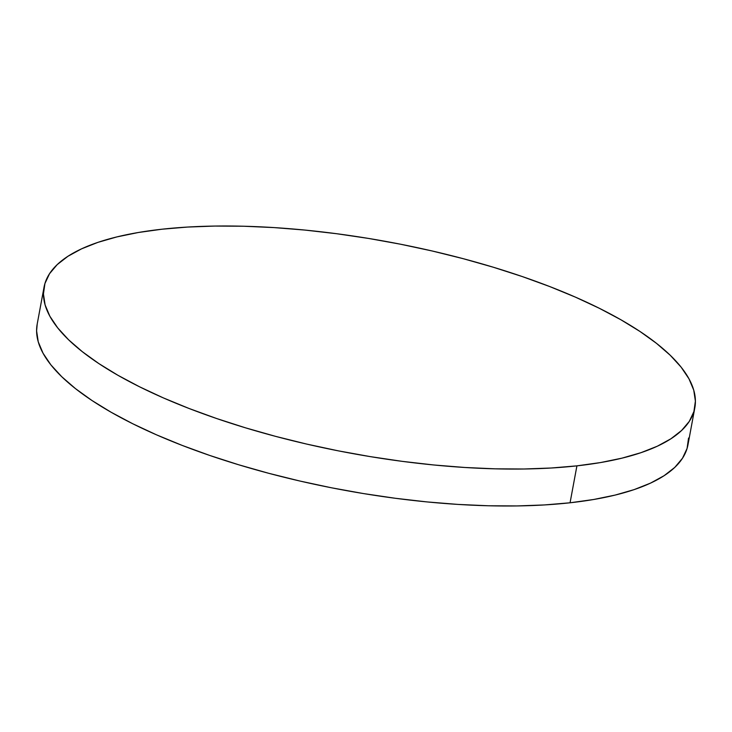 <?xml version="1.0" encoding="UTF-8"?>
<svg xmlns="http://www.w3.org/2000/svg" width="732" height="732" viewBox="0 0 732 732"><rect width="100%" height="100%" fill="white"/><g stroke="black" fill="none" stroke-linecap="round" stroke-linejoin="round"><path stroke-width="1.1" d="M44.03 287.228L37.186 324.157A330.928 107.32 10.5 0 0 214.824 457.171A330.928 107.32 10.5 0 0 570.063 502.783L576.917 465.854L570.063 502.783A330.928 107.32 10.5 0 0 687.97 444.772L694.814 407.843A330.928 107.32 -169.5 0 1 576.917 465.854A330.928 107.32 -169.5 0 1 221.668 420.232A330.928 107.32 -169.5 0 1 44.03 287.228A330.928 107.32 -169.5 0 1 161.937 229.217A330.928 107.32 -169.5 0 1 517.176 274.829A330.928 107.32 -169.5 0 1 694.814 407.843M688.556 438.038L687.073 448.469L682.462 458.296L674.776 467.4L664.08 475.709L650.483 483.138L634.113 489.626L615.127 495.088L593.707 499.489L570.063 502.783L544.425 504.943L517.03 505.94L488.153 505.766L458.058 504.421L427.049 501.923L395.417 498.291L363.475 493.569L331.514 487.796L299.864 481.025L268.809 473.32L238.659 464.765L209.7 455.432L182.222 445.422L156.474 434.817L132.712 423.737L111.163 412.272L92.031 400.541L75.515 388.655L61.753 376.724L50.892 364.875L43.042 353.217L38.256 341.853L36.6 330.901L37.204 324.047M161.937 229.217L187.575 227.057L214.97 226.06L243.847 226.234L273.942 227.579L304.951 230.077L336.583 233.709L368.525 238.431L400.486 244.204L432.136 250.975L463.191 258.68L493.341 267.235L522.3 276.568L549.778 286.578L575.526 297.183L599.288 308.263L620.837 319.728L639.969 331.459L656.485 343.345L670.247 355.276L681.108 367.125L688.958 378.783L693.744 390.147L695.4 401.099L693.918 411.54L689.315 421.358L681.62 430.462L670.933 438.77L657.327 446.209L640.957 452.687L621.971 458.15L600.56 462.56L576.917 465.854L551.269 468.004L523.874 469.002L494.997 468.828L464.902 467.483L433.893 464.985L402.261 461.361L370.319 456.631L338.358 450.857L306.708 444.086L275.653 436.382L245.504 427.827L216.544 418.494L189.066 408.483L163.318 397.888L139.556 386.798L118.008 375.333L98.884 363.603L82.359 351.717L68.598 339.794L57.746 327.936L49.886 316.279L45.1 304.915L43.444 293.962L44.927 283.531L49.538 273.704L57.224 264.6L67.92 256.292L81.517 248.862L97.887 242.374L116.873 236.912L138.293 232.511L161.937 229.217"/></g></svg>
